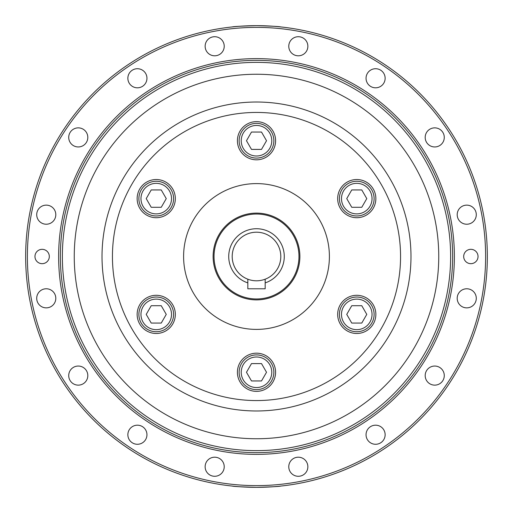 <?xml version="1.0" encoding="UTF-8"?>
<svg xmlns="http://www.w3.org/2000/svg" width="513" height="513" viewBox="0 0 513 513"><rect width="100%" height="100%" fill="white"/><g stroke="black" fill="none" stroke-linecap="round" stroke-linejoin="round"><path stroke-width="0.77" d="M147.558 299.355A17.359 17.359 0 0 0 141.21 323.062A17.359 17.359 0 0 0 164.917 329.417A17.359 17.359 0 0 0 171.271 305.71A17.359 17.359 0 0 0 147.558 299.355M151.226 323.062L146.218 314.386L151.226 305.71L161.249 305.71L166.257 314.386L161.249 323.062L151.226 323.062M164.917 183.583A17.359 17.359 0 0 0 141.21 189.938A17.359 17.359 0 0 0 147.558 213.645A17.359 17.359 0 0 0 171.271 207.29A17.359 17.359 0 0 0 164.917 183.583M146.218 198.614L151.226 189.938L161.249 189.938L166.257 198.614L161.249 207.29L151.226 207.29L146.218 198.614M273.859 140.729A17.359 17.359 0 0 0 256.5 123.37A17.359 17.359 0 0 0 239.141 140.729A17.359 17.359 0 0 0 256.5 158.087A17.359 17.359 0 0 0 273.859 140.729M251.492 132.046L261.508 132.046L266.523 140.729L261.508 149.405L251.492 149.405L246.477 140.729L251.492 132.046M365.442 213.645A17.359 17.359 0 0 0 371.79 189.938A17.359 17.359 0 0 0 348.083 183.583A17.359 17.359 0 0 0 341.729 207.29A17.359 17.359 0 0 0 365.442 213.645M361.774 189.938L366.782 198.614L361.774 207.29L351.751 207.29L346.743 198.614L351.751 189.938L361.774 189.938M348.083 329.417A17.359 17.359 0 0 0 371.79 323.062A17.359 17.359 0 0 0 365.442 299.355A17.359 17.359 0 0 0 341.729 305.71A17.359 17.359 0 0 0 348.083 329.417M366.782 314.386L361.774 323.062L351.751 323.062L346.743 314.386L351.751 305.71L361.774 305.71L366.782 314.386M239.141 372.271A17.359 17.359 0 0 0 256.5 389.63A17.359 17.359 0 0 0 273.859 372.271A17.359 17.359 0 0 0 256.5 354.913A17.359 17.359 0 0 0 239.141 372.271M261.508 380.954L251.492 380.954L246.477 372.271L251.492 363.595L261.508 363.595L266.523 372.271L261.508 380.954M265.176 279.2L265.176 288.787L247.824 288.787L247.824 279.2A24.297 24.297 0 0 1 237.089 241.886A24.297 24.297 0 0 1 275.911 241.886A24.297 24.297 0 0 1 265.176 279.2A24.297 24.297 0 0 1 232.607 260.912A24.297 24.297 0 0 1 256.5 232.203M256.5 298.964A42.464 42.464 0 0 1 219.724 235.268A42.464 42.464 0 0 1 293.276 235.268A42.464 42.464 0 0 1 256.5 298.964M256.5 299.893A43.393 43.393 0 0 0 294.077 234.807A43.393 43.393 0 0 0 218.923 234.807A43.393 43.393 0 0 0 256.5 299.893M220.943 77.752A182.25 182.25 0 0 0 119.478 376.664A182.25 182.25 0 0 0 429.08 315.085A182.25 182.25 0 0 0 220.943 77.752M301.535 482.913A230.85 230.85 0 0 0 430.061 104.293A230.85 230.85 0 0 0 37.904 182.295A230.85 230.85 0 0 0 301.535 482.913M256.5 25.65C241.745 26.08 233.646 26.503 232.203 26.933C233.646 26.503 241.745 26.08 256.5 25.65C271.255 26.08 279.354 26.503 280.797 26.933C279.354 26.503 271.255 26.08 256.5 25.65M256.5 487.35C271.255 486.92 279.354 486.497 280.797 486.067C279.354 486.497 271.255 486.92 256.5 487.35C241.745 486.92 233.646 486.497 232.203 486.067C233.646 486.497 241.745 486.92 256.5 487.35M301.195 481.213A229.112 229.112 0 0 1 39.546 182.852A229.112 229.112 0 0 1 428.759 105.434A229.112 229.112 0 0 1 301.195 481.213M49.177 255.102A7.176 7.176 0 0 1 39.834 263.297A7.176 7.176 0 0 1 37.411 251.107A7.176 7.176 0 0 1 49.177 255.102M463.823 257.898A7.176 7.176 0 0 1 473.166 249.703A7.176 7.176 0 0 1 475.589 261.893A7.176 7.176 0 0 1 463.823 257.898M205.315 464.881A9.548 9.548 0 0 1 220.975 459.565A9.548 9.548 0 0 1 217.749 475.782A9.548 9.548 0 0 1 205.315 464.881M129.468 429.432A9.548 9.548 0 0 1 145.968 430.51A9.548 9.548 0 0 1 136.785 444.258A9.548 9.548 0 0 1 129.468 429.432M72.961 367.654A9.548 9.548 0 0 1 87.794 374.971A9.548 9.548 0 0 1 74.045 384.154A9.548 9.548 0 0 1 72.961 367.654M44.394 288.954A9.548 9.548 0 0 1 55.295 301.387A9.548 9.548 0 0 1 39.078 304.613A9.548 9.548 0 0 1 44.394 288.954M48.119 205.315A9.548 9.548 0 0 1 53.435 220.975A9.548 9.548 0 0 1 37.218 217.749A9.548 9.548 0 0 1 48.119 205.315M83.568 129.468A9.548 9.548 0 0 1 82.49 145.968A9.548 9.548 0 0 1 68.742 136.785A9.548 9.548 0 0 1 83.568 129.468M145.346 72.961A9.548 9.548 0 0 1 138.029 87.794A9.548 9.548 0 0 1 128.846 74.045A9.548 9.548 0 0 1 145.346 72.961M224.046 44.394A9.548 9.548 0 0 1 211.612 55.295A9.548 9.548 0 0 1 208.387 39.078A9.548 9.548 0 0 1 224.046 44.394M307.685 48.119A9.548 9.548 0 0 1 292.025 53.435A9.548 9.548 0 0 1 295.251 37.218A9.548 9.548 0 0 1 307.685 48.119M383.532 83.568A9.548 9.548 0 0 1 367.032 82.49A9.548 9.548 0 0 1 376.215 68.742A9.548 9.548 0 0 1 383.532 83.568M440.039 145.346A9.548 9.548 0 0 1 425.206 138.029A9.548 9.548 0 0 1 438.955 128.846A9.548 9.548 0 0 1 440.039 145.346M468.606 224.046A9.548 9.548 0 0 1 457.705 211.612A9.548 9.548 0 0 1 473.922 208.387A9.548 9.548 0 0 1 468.606 224.046M464.881 307.685A9.548 9.548 0 0 1 459.565 292.025A9.548 9.548 0 0 1 475.782 295.251A9.548 9.548 0 0 1 464.881 307.685M429.432 383.532A9.548 9.548 0 0 1 430.51 367.032A9.548 9.548 0 0 1 444.258 376.215A9.548 9.548 0 0 1 429.432 383.532M367.654 440.039A9.548 9.548 0 0 1 374.971 425.206A9.548 9.548 0 0 1 384.154 438.955A9.548 9.548 0 0 1 367.654 440.039M288.954 468.606A9.548 9.548 0 0 1 301.387 457.705A9.548 9.548 0 0 1 304.613 473.922A9.548 9.548 0 0 1 288.954 468.606M64.131 294.763A196.133 196.133 0 0 0 385.821 403.962A196.133 196.133 0 0 0 319.548 70.775A196.133 196.133 0 0 0 64.131 294.763M66.1 294.372A194.132 194.132 0 0 1 318.9 72.673A194.132 194.132 0 0 1 384.5 402.455A194.132 194.132 0 0 1 66.1 294.372M256.5 410.977A154.477 154.477 0 0 0 390.284 179.261A154.477 154.477 0 0 0 122.716 179.261A154.477 154.477 0 0 0 256.5 410.977M256.5 400.563A144.063 144.063 0 0 1 131.738 184.468A144.063 144.063 0 0 1 381.262 184.468A144.063 144.063 0 0 1 256.5 400.563M183.603 256.5A72.897 72.897 0 0 1 292.949 193.369A72.897 72.897 0 0 1 292.949 319.631A72.897 72.897 0 0 1 183.603 256.5M275.59 372.271A19.09 19.09 0 0 1 246.952 388.809A19.09 19.09 0 0 1 246.952 355.74A19.09 19.09 0 0 1 275.59 372.271M366.308 297.854A19.09 19.09 0 0 1 366.308 330.923A19.09 19.09 0 0 1 337.669 314.386A19.09 19.09 0 0 1 366.308 297.854M347.218 182.077A19.09 19.09 0 0 1 375.856 198.614A19.09 19.09 0 0 1 347.218 215.146A19.09 19.09 0 0 1 347.218 182.077M237.41 140.729A19.09 19.09 0 0 1 266.048 124.191A19.09 19.09 0 0 1 266.048 157.26A19.09 19.09 0 0 1 237.41 140.729M146.692 215.146A19.09 19.09 0 0 1 146.692 182.077A19.09 19.09 0 0 1 175.331 198.614A19.09 19.09 0 0 1 146.692 215.146M165.782 330.923A19.09 19.09 0 0 1 137.144 314.386A19.09 19.09 0 0 1 165.782 297.854A19.09 19.09 0 0 1 165.782 330.923M148.603 301.157A15.275 15.275 0 0 1 171.515 314.386A15.275 15.275 0 0 1 148.603 327.615A15.275 15.275 0 0 1 148.603 301.157M163.878 185.385A15.275 15.275 0 0 1 163.878 211.843A15.275 15.275 0 0 1 140.966 198.614A15.275 15.275 0 0 1 163.878 185.385M271.775 140.729A15.275 15.275 0 0 1 248.863 153.958A15.275 15.275 0 0 1 248.863 127.5A15.275 15.275 0 0 1 271.775 140.729M364.397 211.843A15.275 15.275 0 0 1 341.485 198.614A15.275 15.275 0 0 1 364.397 185.385A15.275 15.275 0 0 1 364.397 211.843M349.122 327.615A15.275 15.275 0 0 1 349.122 301.157A15.275 15.275 0 0 1 372.034 314.386A15.275 15.275 0 0 1 349.122 327.615M241.225 372.271A15.275 15.275 0 0 1 264.137 359.042A15.275 15.275 0 0 1 264.137 385.5A15.275 15.275 0 0 1 241.225 372.271M265.176 282.881A27.773 27.773 0 0 0 278.95 240.148A27.773 27.773 0 0 0 234.05 240.148A27.773 27.773 0 0 0 247.824 282.881M62.432 295.103A197.871 197.871 0 0 0 386.969 405.27A197.871 197.871 0 0 0 320.106 69.127A197.871 197.871 0 0 0 62.432 295.103"/></g></svg>

